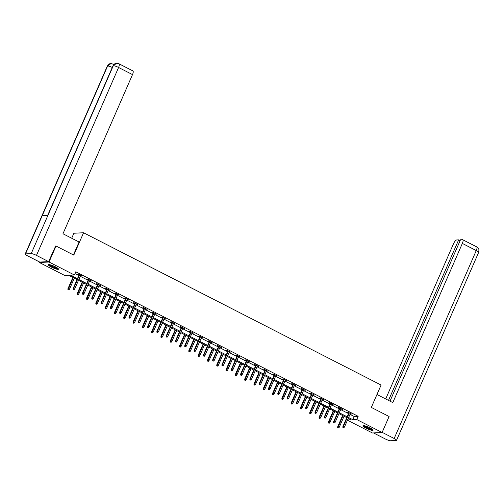<?xml version="1.0" encoding="UTF-8"?>
<svg xmlns="http://www.w3.org/2000/svg" width="504" height="504" viewBox="0 0 504 504"><rect width="100%" height="100%" fill="white"/><g stroke="black" fill="none" stroke-linecap="round" stroke-linejoin="round"><path stroke-width="0.76" d="M55.484 266.881A5.525 0.964 23.6 0 1 58.508 269.199A5.525 0.964 23.6 0 1 51.408 267.089A5.525 0.964 23.6 0 1 48.384 264.77A5.525 0.964 23.6 0 1 55.484 266.881M370.062 427.902A5.525 0.964 23.6 0 1 373.086 430.221A5.525 0.964 23.6 0 1 365.98 428.11A5.525 0.964 23.6 0 1 362.956 425.792A5.525 0.964 23.6 0 1 370.062 427.902M71.7 238.241L73.886 233.239L83.57 232.754L381.093 385.043L371.316 407.421L389.088 416.512L382.101 432.495L372.424 432.98L347.445 420.197M77.049 279.581L68.626 275.272L64.707 275.468L39.362 262.496L49.045 262.011L74.384 274.982L70.459 275.178L77.414 278.737M39.583 261.998L39.362 262.496M349.996 414.357L354.236 416.524L358.161 416.329L75.783 271.788L74.384 274.982M74.995 273.59L78.813 275.543M80.262 276.286L88.112 280.306M89.561 281.043L97.411 285.062M98.866 285.806L106.716 289.825M108.165 290.569L116.014 294.588M117.463 295.331L125.32 299.351M126.769 300.088L134.618 304.107M136.067 304.851L143.917 308.87M145.373 309.613L153.222 313.633M154.671 314.376L162.521 318.389M163.97 319.133L171.826 323.152M173.275 323.896L181.125 327.915M182.574 328.658L190.424 332.678M191.879 333.415L199.729 337.434M201.178 338.178L209.028 342.197M210.477 342.941L218.333 346.96M219.782 347.703L227.632 351.723M229.081 352.46L236.937 356.479M238.386 357.223L246.236 361.242M247.684 361.985L255.534 366.005M256.983 366.748L264.839 370.761M266.288 371.505L274.138 375.524M275.587 376.267L283.443 380.287M284.892 381.03L292.742 385.05M294.191 385.787L302.041 389.806M303.49 390.55L311.346 394.569M312.795 395.312L320.645 399.332M322.094 400.075L329.95 404.095M331.399 404.832L339.249 408.851M340.698 409.594L348.548 413.614M350.274 413.727L351.729 414.105L348.157 412.272L347.502 412.304L348.825 412.984M340.975 408.964L342.43 409.343L338.852 407.509L338.197 407.541L339.526 408.221M331.67 404.202L333.131 404.58L329.553 402.753L328.898 402.784L330.221 403.458M322.371 399.439L323.826 399.817L320.248 397.99L319.599 398.021L320.922 398.702M313.072 394.682L314.527 395.06L310.949 393.227L310.294 393.259L311.617 393.939M303.767 389.92L305.222 390.298L301.65 388.464L300.995 388.502L302.318 389.176M294.468 385.157L295.924 385.535L292.345 383.708L291.69 383.739L293.019 384.42M285.163 380.4L286.625 380.778L283.046 378.945L282.391 378.976L283.714 379.657M275.864 375.637L277.32 376.016L273.741 374.182L273.092 374.214L274.415 374.894M266.566 370.875L268.021 371.253L264.442 369.419L263.787 369.457L265.11 370.131M257.261 366.112L258.716 366.49L255.144 364.663L254.488 364.694L255.811 365.375M247.962 361.355L249.417 361.733L245.839 359.9L245.183 359.932L246.513 360.612M238.657 356.593L240.118 356.971L236.54 355.137L235.885 355.169L237.208 355.849M229.358 351.83L230.813 352.208L227.235 350.381L226.586 350.412L227.909 351.086M220.059 347.067L221.514 347.445L217.936 345.618L217.281 345.649L218.604 346.33M210.754 342.31L212.209 342.689L208.637 340.855L207.982 340.887L209.305 341.567M201.455 337.548L202.91 337.926L199.332 336.092L198.677 336.13L200.006 336.804M192.15 332.785L193.612 333.163L190.033 331.336L189.378 331.367L190.701 332.041M182.851 328.028L184.306 328.406L180.728 326.573L180.073 326.605L181.402 327.285M173.552 323.266L175.008 323.644L171.429 321.81L170.774 321.842L172.097 322.522M164.247 318.503L165.703 318.881L162.131 317.048L161.475 317.085L162.798 317.759M154.948 313.74L156.404 314.118L152.825 312.291L152.17 312.322L153.5 313.003M145.643 308.983L147.105 309.362L143.527 307.528L142.871 307.56L144.194 308.24M136.345 304.221L137.8 304.599L134.222 302.765L133.566 302.797L134.896 303.477M127.046 299.458L128.501 299.836L124.923 298.003L124.267 298.04L125.59 298.714M117.741 294.695L119.196 295.073L115.618 293.246L114.969 293.278L116.292 293.958M108.442 289.939L109.897 290.317L106.319 288.483L105.664 288.515L106.993 289.195M99.137 285.176L100.598 285.554L97.02 283.721L96.365 283.758L97.688 284.432M89.838 280.413L91.293 280.791L87.715 278.964L87.06 278.995L88.389 279.67M80.539 275.656L81.995 276.034L78.416 274.201L77.761 274.233L79.084 274.913M55.409 246.059L56.026 246.028L49.045 262.011M56.026 246.028L73.792 255.125L83.57 232.754M358.161 416.329L356.763 419.523L382.101 432.495M348.604 417.551L352.838 419.719L356.763 419.523M78.863 279.481L86.713 283.5M88.168 284.243L96.018 288.263M97.467 289.006L105.317 293.019M106.766 293.763L114.622 297.782M116.071 298.526L123.921 302.545M125.37 303.288L133.22 307.308M134.675 308.045L142.525 312.064M143.974 312.808L151.824 316.827M153.273 317.57L161.129 321.59M162.578 322.333L170.428 326.353M171.877 327.09L179.726 331.109M181.182 331.853L189.032 335.872M190.481 336.615L198.33 340.635M199.779 341.378L207.635 345.391M209.084 346.135L216.934 350.154M218.383 350.897L226.233 354.917M227.688 355.66L235.538 359.68M236.987 360.417L244.837 364.436M246.286 365.179L254.142 369.199M255.591 369.942L263.441 373.962M264.89 374.705L272.74 378.724M274.195 379.462L282.045 383.481M283.494 384.224L291.344 388.244M292.793 388.987L300.649 393.007M302.098 393.75L309.947 397.763M311.396 398.506L319.246 402.526M320.702 403.269L328.551 407.289M330 408.032L337.85 412.051M339.299 412.789L347.155 416.808M347.539 419.989L351.005 419.813L348.233 418.396M346.784 417.652L338.934 413.633M337.485 412.889L329.635 408.87M328.186 408.127L320.33 404.114M318.881 403.37L311.031 399.351M309.582 398.607L301.726 394.588M300.277 393.844L292.427 389.825M290.978 389.088L283.128 385.069M281.679 384.325L273.823 380.306M272.374 379.562L264.524 375.543M263.075 374.8L255.219 370.78M253.77 370.043L245.921 366.024M244.472 365.28L236.622 361.261M235.173 360.517L227.317 356.498M225.868 355.755L218.018 351.742M216.569 350.998L208.713 346.979M207.264 346.235L199.414 342.216M197.965 341.473L190.115 337.453M188.66 336.716L180.81 332.697M179.361 331.953L171.511 327.934M170.062 327.191L162.206 323.171M160.757 322.428L152.907 318.408M151.458 317.671L143.608 313.652M142.153 312.908L134.303 308.889M132.854 308.146L125.005 304.126M123.556 303.383L115.7 299.37M114.251 298.626L106.401 294.607M104.952 293.863L97.102 289.844M95.647 289.101L87.797 285.081M86.348 284.344L78.498 280.325M354.236 416.524L352.838 419.719M348.957 412.681L342.915 426.504L343.388 426.485L349.335 412.877M343.161 427.442L343.753 427.745L343.161 427.442L343.388 426.485L344.459 427.033L350.406 413.425M342.915 426.504L342.896 427.455M343.753 427.745L344.459 427.033M337.667 427.72L338.524 428.009L337.667 427.72L337.686 426.768L339.23 427.298L344.056 416.254M337.926 427.701L342.978 415.706M337.686 426.768L342.607 415.51M339.23 427.298L338.524 428.009M372.582 429.465A4.782 0.838 23.6 0 1 368.726 428.602A4.782 0.838 23.6 0 1 363.85 425.653M364.474 425.76A4.429 0.775 -156.4 0 0 368.834 428.198A4.429 0.775 -156.4 0 0 372.078 429.087M363.308 425.634A5.494 0.958 -156.4 0 0 368.802 428.765A5.494 0.958 -156.4 0 0 372.966 429.855M58.01 268.443A4.782 0.838 23.6 0 1 54.155 267.58A4.782 0.838 23.6 0 1 49.272 264.632M49.896 264.739A4.429 0.775 -156.4 0 0 54.256 267.177A4.429 0.775 -156.4 0 0 57.506 268.065M48.73 264.606A5.494 0.958 -156.4 0 0 54.224 267.744A5.494 0.958 -156.4 0 0 58.395 268.827M376.967 394.493L392.811 402.601L462.351 243.432A4.253 1.386 -62.9 0 0 462.716 239.728A4.253 1.386 -62.9 0 0 462.451 239.677L460.505 239.778L389.995 401.165M396.547 440.32A4.36 0.762 -156.4 0 0 394.166 438.499L476.267 250.557A4.253 1.386 -62.9 0 0 476.639 246.853L478.025 247.955C478.22 248.907 479.38 247.905 478.655 252.384L396.547 440.32A4.36 0.762 -156.4 0 1 396.22 440.452L390.543 440.742A4.36 0.762 -156.4 0 1 385.27 438.946L373.514 432.93M394.166 438.499L382.164 432.356M460.133 240.629L458.646 239.866L456.7 239.967A4.253 1.386 -62.9 0 0 453.455 243.879L385.699 398.966M458.646 239.866L388.508 400.403M73.42 254.936L79.065 242.008L62.968 233.768L132.508 74.598L118.585 67.473L36.477 255.408L48.611 261.62L55.635 246.047M36.477 255.408A4.36 0.762 -156.4 0 0 31.204 253.613L47.962 215.258L42.286 215.542L25.528 253.896L31.204 253.613M25.528 253.896A4.36 0.762 -156.4 0 0 25.2 254.029A4.36 0.762 -156.4 0 0 27.581 255.856L39.715 262.067L48.611 261.62M113.992 64.405L111 63.548C110.282 63.869 109.582 62.905 107.308 66.093L25.2 254.029M118.957 63.769L116.645 63.265L113.312 65.677A4.36 0.762 -156.4 0 1 118.585 67.473A4.253 1.386 -62.9 0 0 118.957 63.769L132.873 70.894A4.253 1.386 117.1 0 1 132.508 74.598M113.614 64.802L113.261 64.052M112.279 67.454A4.36 0.762 -156.4 0 0 107.635 65.961L111 63.548M339.658 407.919L333.616 421.747L334.089 421.722L340.03 408.114M333.856 422.68L334.454 422.982L333.856 422.68L334.089 421.722L335.16 422.27L341.107 408.662M333.616 421.747L333.598 422.692M334.454 422.982L335.16 422.27M330.353 403.162L324.318 416.984L324.784 416.959L330.731 403.351M324.557 417.917L325.156 418.226L324.557 417.917L324.784 416.959L325.861 417.507L331.802 403.899M324.318 416.984L324.293 417.929M325.156 418.226L325.861 417.507M328.362 422.957L329.219 423.247L328.362 422.957L328.381 422.006L329.925 422.535L334.751 411.491M328.627 422.944L333.679 410.943M328.381 422.006L333.301 410.747M329.925 422.535L329.219 423.247M319.063 418.194L319.92 418.484L319.063 418.194L319.082 417.249L320.626 417.772L325.452 406.728M319.322 418.181L324.374 406.18M319.082 417.249L324.003 405.991M320.626 417.772L319.92 418.484M321.054 398.399L315.013 412.222L315.485 412.196L321.426 398.595M315.258 413.154L315.851 413.463L315.258 413.154L315.485 412.196L316.556 412.751L322.503 399.143M315.013 412.222L314.994 413.173M315.851 413.463L316.556 412.751M311.749 393.637L305.714 407.459L306.18 407.44L312.127 393.832M305.953 408.397L306.552 408.7L305.953 408.397L306.18 407.44L307.257 407.988L313.198 394.38M305.714 407.459L305.695 408.41M306.552 408.7L307.257 407.988M302.45 388.88L296.409 402.702L296.881 402.677L302.828 389.069M296.654 403.635L297.247 403.937L296.654 403.635L296.881 402.677L297.952 403.225L303.899 389.617M296.409 402.702L296.39 403.647M297.247 403.937L297.952 403.225M309.758 413.431L310.622 413.727L309.758 413.431L309.784 412.486L311.327 413.009L316.147 401.971M310.023 413.419L315.076 401.423M309.784 412.486L314.698 401.228M311.327 413.009L310.622 413.727M300.46 408.675L301.316 408.964L300.46 408.675L300.478 407.723L302.022 408.253L306.848 397.209M300.724 408.662L305.777 396.661M300.478 407.723L305.399 396.465M302.022 408.253L301.316 408.964M291.161 403.912L292.018 404.202L291.161 403.912L291.18 402.961L292.723 403.49L297.549 392.446M291.419 403.899L296.472 391.898M291.18 402.961L296.094 391.709M292.723 403.49L292.018 404.202M293.152 384.117L287.11 397.94L287.582 397.914L293.523 384.306M287.349 398.872L287.948 399.181L287.349 398.872L287.582 397.914L288.653 398.462L294.601 384.861M287.11 397.94L287.091 398.885M287.948 399.181L288.653 398.462M281.856 399.149L282.712 399.445L281.856 399.149L281.875 398.204L283.418 398.727L288.244 387.689M282.12 399.136L287.173 387.135M281.875 398.204L286.795 386.946M283.418 398.727L282.712 399.445M283.846 379.354L277.811 393.177L278.277 393.151L284.224 379.55M278.05 394.115L278.649 394.418L278.05 394.115L278.277 393.151L279.355 393.706L285.296 380.098M277.811 393.177L277.786 394.128M278.649 394.418L279.355 393.706M272.557 394.386L273.414 394.682L272.557 394.386L272.576 393.441L274.119 393.964L278.945 382.927M272.815 394.374L277.868 382.379M272.576 393.441L277.496 382.183M274.119 393.964L273.414 394.682M274.548 374.592L268.506 388.414L268.978 388.395L274.919 374.787M268.745 389.353L269.344 389.655L268.745 389.353L268.978 388.395L270.049 388.943L275.997 375.335M268.506 388.414L268.487 389.365M269.344 389.655L270.049 388.943M263.252 389.63L264.115 389.92L263.252 389.63L263.277 388.679L264.821 389.208L269.64 378.164M263.516 389.617L268.569 377.616M263.277 388.679L268.191 377.42M264.821 389.208L264.115 389.92M265.243 369.835L259.207 383.657L259.673 383.632L265.621 370.024M259.447 384.59L260.045 384.899L259.447 384.59L259.673 383.632L260.751 384.18L266.692 370.572M259.207 383.657L259.188 384.602M260.045 384.899L260.751 384.18M253.953 384.867L254.81 385.157L253.953 384.867L253.972 383.922L255.515 384.445L260.341 373.401M254.218 384.854L259.27 372.853M253.972 383.922L258.892 372.664M255.515 384.445L254.81 385.157M255.944 365.072L249.902 378.895L250.375 378.869L256.322 365.261M250.148 379.827L250.74 380.136L250.148 379.827L250.375 378.869L251.446 379.418L257.393 365.816M249.902 378.895L249.883 379.84M250.74 380.136L251.446 379.418M244.654 380.104L245.511 380.4L244.654 380.104L244.673 379.159L246.217 379.682L251.042 368.644M244.912 380.092L249.965 368.09M244.673 379.159L249.587 367.901M246.217 379.682L245.511 380.4M246.645 360.31L240.603 374.132L241.076 374.113L247.017 360.505M240.843 375.071L241.441 375.373L240.843 375.071L241.076 374.113L242.147 374.661L248.094 361.053M240.603 374.132L240.584 375.083M241.441 375.373L242.147 374.661M235.349 375.348L236.206 375.637L235.349 375.348L235.368 374.396L236.912 374.926L241.737 363.882M235.614 375.329L240.666 363.334M235.368 374.396L240.288 363.138M236.912 374.926L236.206 375.637M237.34 355.547L231.304 369.375L231.771 369.35L237.718 355.742M231.544 370.308L232.142 370.61L231.544 370.308L231.771 369.35L232.848 369.898L238.789 356.29M231.304 369.375L231.279 370.32M232.142 370.61L232.848 369.898M226.05 370.585L226.907 370.875L226.05 370.585L226.069 369.634L227.613 370.163L232.439 359.119M226.309 370.572L231.361 358.571M226.069 369.634L230.989 358.376M227.613 370.163L226.907 370.875M228.041 350.79L221.999 364.613L222.472 364.587L228.413 350.979M222.239 365.545L222.837 365.854L222.239 365.545L222.472 364.587L223.543 365.135L229.49 351.527M221.999 364.613L221.981 365.558M222.837 365.854L223.543 365.135M216.745 365.822L217.608 366.112L216.745 365.822L216.77 364.877L218.314 365.4L223.133 354.356M217.01 365.81L222.062 353.808M216.77 364.877L221.684 353.619M218.314 365.4L217.608 366.112M218.736 346.027L212.701 359.85L213.167 359.825L219.114 346.223M212.94 360.782L213.538 361.091L212.94 360.782L213.167 359.825L214.244 360.379L220.185 346.771M212.701 359.85L212.682 360.801M213.538 361.091L214.244 360.379M207.446 361.059L208.303 361.355L207.446 361.059L207.465 360.114L209.009 360.637L213.835 349.6M207.711 361.047L212.764 349.051M207.465 360.114L212.386 348.856M209.009 360.637L208.303 361.355M209.437 341.265L203.396 355.087L203.868 355.068L209.815 341.46M203.641 356.026L204.233 356.328L203.641 356.026L203.868 355.068L204.939 355.616L210.886 342.008M203.396 355.087L203.377 356.038M204.233 356.328L204.939 355.616M198.148 356.303L199.004 356.593L198.148 356.303L198.167 355.351L199.71 355.881L204.536 344.837M198.406 356.29L203.458 344.289M198.167 355.351L203.081 344.093M199.71 355.881L199.004 356.593M200.138 336.508L194.097 350.33L194.569 350.305L200.51 336.697M194.336 351.263L194.935 351.565L194.336 351.263L194.569 350.305L195.64 350.853L201.587 337.245M194.097 350.33L194.078 351.275M194.935 351.565L195.64 350.853M188.843 351.54L189.699 351.83L188.843 351.54L188.861 350.589L190.405 351.118L195.231 340.074M189.107 351.527L194.16 339.526M188.861 350.589L193.782 339.331M190.405 351.118L189.699 351.83M190.833 331.745L184.798 345.568L185.264 345.542L191.211 331.934M185.037 346.5L185.636 346.809L185.037 346.5L185.264 345.542L186.341 346.091L192.282 332.489M184.798 345.568L184.773 346.513M185.636 346.809L186.341 346.091M179.544 346.777L180.401 347.073L179.544 346.777L179.563 345.832L181.106 346.355L185.932 335.317M179.802 346.765L184.855 334.763M179.563 345.832L184.483 334.574M181.106 346.355L180.401 347.073M181.534 326.983L175.493 340.805L175.965 340.78L181.906 327.178M175.732 341.744L176.331 342.046L175.732 341.744L175.965 340.78L177.036 341.334L182.983 327.726M175.493 340.805L175.474 341.756M176.331 342.046L177.036 341.334M170.239 342.014L171.102 342.31L170.239 342.014L170.264 341.069L171.807 341.592L176.627 330.555M170.503 342.002L175.556 330.007M170.264 341.069L175.178 329.811M171.807 341.592L171.102 342.31M172.229 322.22L166.194 336.042L166.66 336.023L172.607 322.415M166.433 336.981L167.032 337.283L166.433 336.981L166.66 336.023L167.738 336.571L173.678 322.963M166.194 336.042L166.175 336.993M167.032 337.283L167.738 336.571M160.94 337.258L161.797 337.548L160.94 337.258L160.959 336.307L162.502 336.836L167.328 325.792M161.204 337.245L166.257 325.244M160.959 336.307L165.879 325.049M162.502 336.836L161.797 337.548M162.931 317.463L156.889 331.286L157.361 331.26L163.309 317.652M157.135 332.218L157.727 332.527L157.135 332.218L157.361 331.26L158.432 331.808L164.38 318.2M156.889 331.286L156.87 332.231M157.727 332.527L158.432 331.808M151.641 332.495L152.498 332.785L151.641 332.495L151.66 331.55L153.203 332.073L158.029 321.029M151.899 332.483L156.952 320.481M151.66 331.55L156.574 320.292M153.203 332.073L152.498 332.785M153.625 312.701L147.59 326.523L148.063 326.498L154.004 312.889M147.829 327.455L148.428 327.764L147.829 327.455L148.063 326.498L149.134 327.046L155.081 313.444M147.59 326.523L147.571 327.468M148.428 327.764L149.134 327.046M142.336 327.732L143.193 328.028L142.336 327.732L142.355 326.787L143.898 327.31L148.724 316.273M142.601 327.72L147.653 315.718M142.355 326.787L147.275 315.529M143.898 327.31L143.193 328.028M144.327 307.938L138.285 321.76L138.757 321.741L144.705 308.133M138.531 322.699L139.129 323.001L138.531 322.699L138.757 321.741L139.835 322.289L145.776 308.681M138.285 321.76L138.266 322.711M139.129 323.001L139.835 322.289M133.037 322.976L133.894 323.266L133.037 322.976L133.056 322.024L134.6 322.554L139.425 311.51M133.295 322.957L138.348 310.962M133.056 322.024L137.976 310.766M134.6 322.554L133.894 323.266M135.028 303.175L128.986 317.003L129.459 316.978L135.4 303.37M129.226 317.936L129.824 318.238L129.226 317.936L129.459 316.978L130.53 317.526L136.477 303.918M128.986 317.003L128.967 317.948M129.824 318.238L130.53 317.526M123.732 318.213L124.595 318.503L123.732 318.213L123.757 317.262L125.301 317.791L130.12 306.747M123.997 318.2L129.049 306.199M123.757 317.262L128.671 306.004M125.301 317.791L124.595 318.503M125.723 298.418L119.687 312.241L120.154 312.215L126.101 298.607M119.927 313.173L120.525 313.482L119.927 313.173L120.154 312.215L121.231 312.764L127.172 299.156M119.687 312.241L119.668 313.186M120.525 313.482L121.231 312.764M114.433 313.45L115.29 313.74L114.433 313.45L114.452 312.505L115.996 313.028L120.821 301.984M114.692 313.438L119.75 301.436M114.452 312.505L119.372 301.247M115.996 313.028L115.29 313.74M116.424 293.656L110.382 307.478L110.855 307.453L116.802 293.851M110.628 308.41L111.22 308.719L110.628 308.41L110.855 307.453L111.926 308.007L117.873 294.399M110.382 307.478L110.363 308.429M111.22 308.719L111.926 308.007M105.134 308.687L105.991 308.983L105.134 308.687L105.153 307.742L106.697 308.265L111.523 297.228M105.393 308.675L110.445 296.68M105.153 307.742L110.067 296.484M106.697 308.265L105.991 308.983M107.119 288.893L101.083 302.715L101.556 302.696L107.497 289.088M101.323 303.654L101.921 303.956L101.323 303.654L101.556 302.696L102.627 303.244L108.574 289.636M101.083 302.715L101.065 303.666M101.921 303.956L102.627 303.244M95.829 303.931L96.686 304.221L95.829 303.931L95.848 302.98L97.392 303.509L102.218 292.465M96.094 303.918L101.147 291.917M95.848 302.98L100.768 291.721M97.392 303.509L96.686 304.221M97.82 284.136L91.778 297.959L92.251 297.933L98.198 284.325M92.024 298.891L92.616 299.193L92.024 298.891L92.251 297.933L93.328 298.481L99.269 284.873M91.778 297.959L91.76 298.904M92.616 299.193L93.328 298.481M86.531 299.168L87.387 299.458L86.531 299.168L86.549 298.217L88.093 298.746L92.919 287.702M86.789 299.156L91.841 287.154M86.549 298.217L91.47 286.959M88.093 298.746L87.387 299.458M88.521 279.373L82.48 293.196L82.952 293.171L88.893 279.562M82.719 294.128L83.317 294.437L82.719 294.128L82.952 293.171L84.023 293.719L89.97 280.117M82.48 293.196L82.461 294.141M83.317 294.437L84.023 293.719M77.225 294.405L78.088 294.701L77.225 294.405L77.251 293.46L78.794 293.983L83.614 282.946M77.49 294.393L82.543 282.391M77.251 293.46L82.165 282.202M78.794 293.983L78.088 294.701M79.216 274.611L73.181 288.433L73.647 288.408L79.594 274.806M73.42 289.372L74.019 289.674L73.42 289.372L73.647 288.408L74.724 288.962L80.665 275.354M73.181 288.433L73.162 289.384M74.019 289.674L74.724 288.962M67.927 289.642L68.783 289.939L67.927 289.642L67.945 288.697L69.489 289.22L74.315 278.183M68.185 289.63L73.244 277.635M67.945 288.697L72.866 277.439M69.489 289.22L68.783 289.939M478.655 252.384A4.36 0.762 -156.4 0 0 476.267 250.557L462.351 243.432M116.645 63.265C115.926 63.586 115.227 62.66 112.997 65.81A4.36 0.762 -156.4 0 1 113.312 65.677L47.962 215.258M42.286 215.542L107.635 65.961A4.36 0.762 -156.4 0 0 107.308 66.093M462.716 239.728L476.639 246.853M112.997 65.81L47.697 215.271"/></g></svg>
